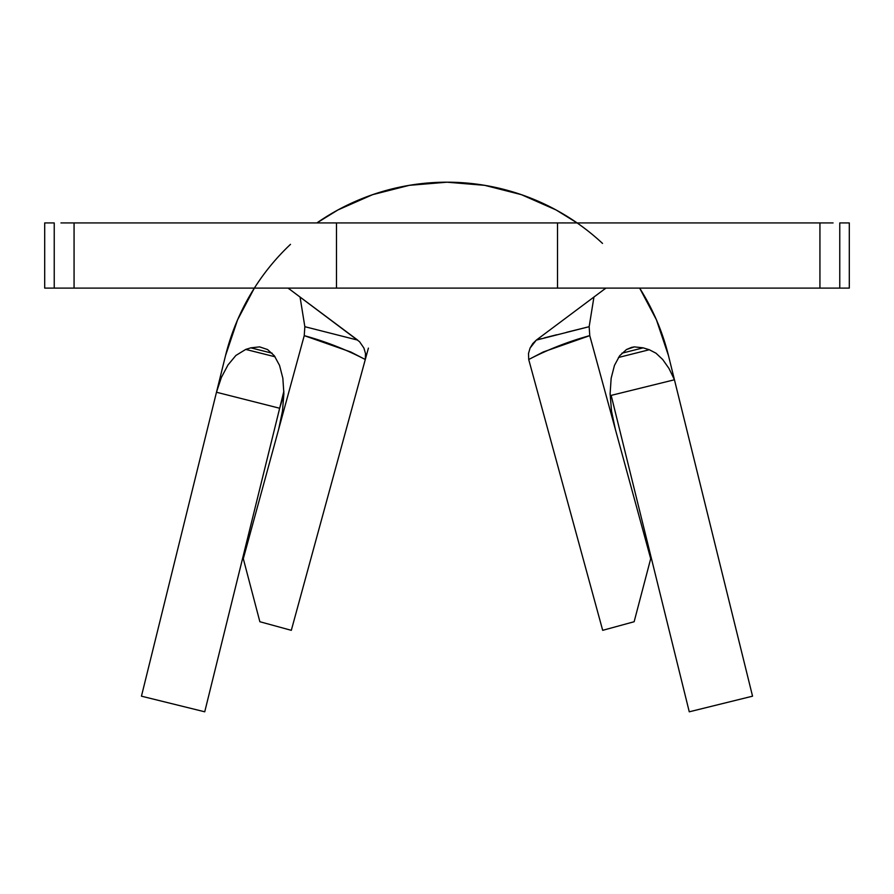 <?xml version="1.0" encoding="UTF-8"?>
<svg xmlns="http://www.w3.org/2000/svg" width="894" height="894" viewBox="0 0 894 894"><rect width="100%" height="100%" fill="white"/><g stroke="black" fill="none" stroke-linecap="round" stroke-linejoin="round"><path stroke-width="1.34" d="M71.442 288.114L336.479 288.114L336.479 222.93L74.068 222.93L74.068 288.114L336.479 288.114L336.479 222.93L557.521 222.93L557.521 288.114L819.932 288.114L819.932 222.93L557.521 222.93L557.521 288.114L336.479 288.114L822.558 288.114M528.712 359.511L602.69 630.326L528.712 359.511L543.261 351.968L589.761 335.641L650.698 558.694L634.137 621.732L602.69 630.326L634.137 621.732L650.698 558.694L589.749 335.619C568.439 341.497 548.089 349.453 528.712 359.511L528.51 353.421M833.063 288.114L849.3 288.114L839.768 288.114L839.768 222.93L849.3 222.93L849.3 288.114L849.3 222.93L839.768 222.93L839.768 288.114L819.932 288.114L819.932 222.93L822.558 222.93M71.442 222.93L74.068 222.93L74.068 288.114L54.232 288.114L54.232 222.93L44.7 222.93L44.7 288.114L44.7 222.93L54.232 222.93L54.232 288.114L44.7 288.114L60.937 288.114M833.063 222.93L60.937 222.93M566.572 332.311L589.157 326.69L593.94 297.043L589.157 326.69L589.761 335.641L589.157 326.69L536.311 340.111L604.612 289.064L536.311 340.111L530.075 348.068L532.757 343.575L536.311 340.111M304.843 326.69L300.06 297.043L304.843 326.69L357.689 340.111L289.388 289.064L359.556 341.709L363.914 348.045L365.49 353.488L365.288 359.511L368.406 348.124L291.31 630.326L259.863 621.732L243.302 558.694L304.239 335.641L304.843 326.69L304.239 335.641L350.739 351.968L365.288 359.511C345.911 349.453 325.561 341.497 304.239 335.641L243.302 558.694L259.863 621.732L291.31 630.326L365.288 359.511L365.49 353.488L363.914 348.045M604.612 289.064L606.054 288.114L604.612 289.064M287.946 288.114L289.388 289.064L287.946 288.114M250.823 347.844L245.727 349.42L275.061 356.784L245.727 349.42L250.823 347.844L259.606 346.872L267.574 349.554L274.313 355.756L279.543 365.4L282.839 378.173L283.89 393.639L282.482 411.095L278.649 429.31L282.482 411.095L283.89 393.639L282.839 378.173L279.543 365.4L274.313 355.756L267.574 349.554L259.606 346.872L250.823 347.844L272.111 353.197L250.823 347.844M649.29 349.733L655.972 353.186L662.689 359.5L668.991 368.473L674.445 379.771L668.489 355.667A228.138 228.138 0 0 0 639.646 288.114A228.138 228.138 0 0 1 668.489 355.667L752.547 696.18L674.445 379.771L611.161 395.383L689.263 711.803L752.547 696.18L689.263 711.803L611.161 395.383L674.445 379.771L668.991 368.473L662.689 359.5L655.972 353.186L649.29 349.733L643.177 347.844L649.29 349.733L618.458 357.477L649.29 349.733M602.522 243.425A228.138 228.138 0 0 0 316.889 222.93A228.138 228.138 0 0 1 577.111 222.93L556.034 209.934L521.403 194.668L484.716 185.337L447 182.197L409.284 185.337L372.597 194.668L337.966 209.934L316.889 222.93M290.494 244.341A228.138 228.138 0 0 0 225.512 355.667L216.482 392.242L221.366 377.48L227.981 364.976L235.882 355.466L245.727 349.42L235.882 355.466L227.981 364.976L221.366 377.48L216.482 392.242L279.666 408.256L283.879 391.17L204.737 711.803L141.453 696.18L216.482 392.242L141.453 696.18L204.737 711.803L279.666 408.256L216.482 392.242L225.512 355.667A228.138 228.138 0 0 1 254.354 288.114L237.592 319.795L225.512 355.667M631.622 347.364L626.426 349.554L619.665 355.778L614.457 365.4L611.161 378.218L610.11 393.751L611.53 411.173L615.351 429.31L611.53 411.173L610.11 393.751L611.161 378.218L614.457 365.4L619.665 355.778L626.426 349.554L634.382 346.883L643.166 347.844L621.9 353.197L643.177 347.844L634.382 346.883L631.421 347.42M282.75 398.087L279.666 408.256L282.75 398.087M639.646 288.114L656.319 319.605M656.408 319.795L668.489 355.667M285.566 222.93L282.236 222.93M611.764 222.93L608.434 222.93M528.499 353.51L530.075 348.068M537.517 339.765L541.317 338.703M544.334 337.898L556.794 334.736"/></g></svg>
